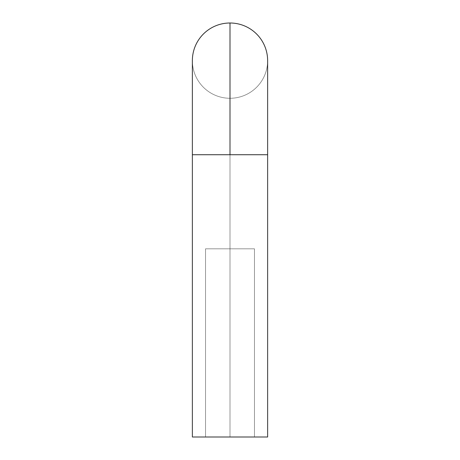 <?xml version="1.0" encoding="UTF-8"?>
<svg xmlns="http://www.w3.org/2000/svg" width="460" height="460" viewBox="0 0 460 460"><rect width="100%" height="100%" fill="white"/><g stroke="black" fill="none" stroke-linecap="round" stroke-linejoin="round"><path stroke-width="0.34" stroke-dasharray="2.3 1.72" d="M230 98.273A37.634 37.634 0 0 0 267.634 60.634A37.634 37.634 0 0 1 230 98.273L230 154.727L230 98.273A37.634 37.634 0 0 0 267.634 60.634A37.634 37.634 0 0 0 230 23A37.634 37.634 0 0 1 267.634 60.634A37.634 37.634 0 0 1 230 98.273A37.634 37.634 0 0 1 192.366 60.634A37.634 37.634 0 0 1 230 23L230 154.727L267.634 154.727L230 154.727L230 23A37.634 37.634 0 0 0 192.366 60.634A37.634 37.634 0 0 0 230 98.273A37.634 37.634 0 0 1 192.366 60.634A37.634 37.634 0 0 0 230 98.273L230 154.727L267.634 154.727L230 154.727L230 437L267.634 437L230 437L230 154.727L230 437L267.634 437L192.366 437L230 437L205.534 437L205.534 248.82L254.466 248.82L254.466 437L205.534 437L205.534 248.82L254.466 248.82L254.466 437L205.534 437L267.634 437L192.366 437L230 437L230 154.727L192.366 154.727L230 154.727L192.366 154.727L230 154.727L230 98.273M267.634 437L267.634 154.727L192.366 154.727L267.634 154.727L267.634 60.634M254.466 437L247.296 437L254.466 437L254.466 248.82L205.534 248.82L205.534 437L254.466 437L254.466 248.82L205.534 248.82L247.296 248.82L205.534 248.82L205.534 437L254.466 437M192.366 437L230 437L192.366 437L192.366 60.634M205.534 248.82L254.466 248.82L205.534 248.82"/><path stroke-width="0.69" d="M267.634 60.634A37.634 37.634 0 0 0 230 23L230 154.727L267.634 154.727L192.366 154.727L192.366 437L267.634 437L267.634 154.727L267.634 437L192.366 437L192.366 154.727L230 154.727L230 23A37.634 37.634 0 0 1 267.634 60.634L267.634 154.727M192.366 60.634A37.634 37.634 0 0 1 230 23A37.634 37.634 0 0 0 192.366 60.634L192.366 154.727"/></g></svg>
